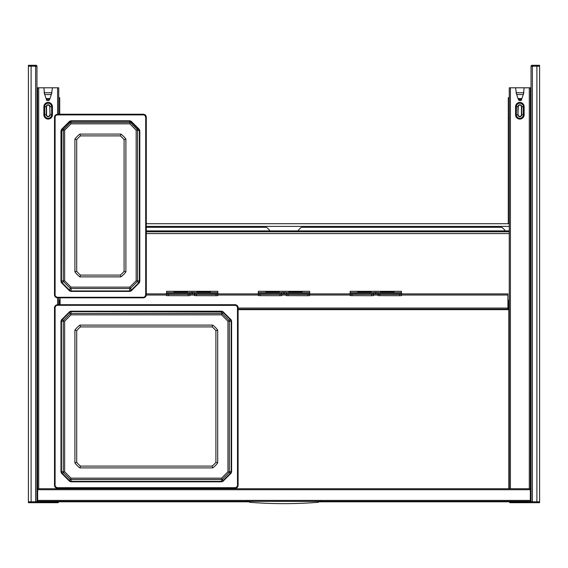 <?xml version="1.0" encoding="UTF-8"?>
<svg xmlns="http://www.w3.org/2000/svg" width="568" height="568" viewBox="0 0 568 568"><rect width="100%" height="100%" fill="white"/><g stroke="black" fill="none" stroke-linecap="round" stroke-linejoin="round"><path stroke-width="0.85" d="M37.623 500.003L37.58 87.799L58.731 87.799L58.731 114.225M52.433 87.799L51.461 94.103M44.545 93.997L43.878 87.799M58.731 297.809L58.731 304.704M58.731 488.295L58.731 488.75M509.269 309.652L507.92 309.652L507.92 309.198L238.099 309.198M516.539 94.103L515.566 87.799L509.269 87.799L509.269 488.75M530.377 500.003L530.42 87.799L524.122 87.799L523.447 94.103M401.448 293.897L507.92 293.897L507.92 309.198A1.122 1.122 0 0 0 509.042 308.076L509.042 300.202L508.367 300.202L508.367 301.097L509.042 301.097M60.08 304.704L60.08 297.809M378.047 293.897L373.552 293.897M350.151 293.897L309.652 293.897M286.251 293.897L281.749 293.897M258.348 293.897L217.849 293.897M194.448 293.897L189.953 293.897M166.552 293.897L146.296 293.897M58.958 301.097L58.958 300.202L59.633 300.202L59.633 301.097L58.958 301.097L58.958 304.704M59.633 301.097L59.633 304.704M507.92 308.523A0.447 0.447 0 0 0 508.367 308.076L508.367 301.097M36.948 500.585A1.576 1.576 0 0 0 38.297 501.352L529.703 501.352L530.377 500.408L530.377 489.722L37.623 489.722L37.623 488.821M530.377 489.722L530.377 488.821M36.948 488.75L37.403 488.75L37.474 500.138A0.902 0.902 0 0 0 37.623 500.373M37.403 499.776L36.948 499.776M37.623 489.722L37.623 500.408L38.297 501.352M37.623 500.408L530.377 500.408M531.052 500.138L530.526 500.138L530.597 498.768L531.052 498.768M531.052 488.75L530.597 488.75L530.597 498.768M531.052 500.585A1.576 1.576 0 0 1 529.703 501.352M530.597 499.776L531.052 499.776M36.948 183.649L37.58 183.649M36.948 254.748L37.58 254.748M36.948 414.051L37.58 414.051M36.948 483.801L37.58 483.801M44.119 92.747L46.732 100.38L47.194 100.579L48.841 100.579L49.693 99.251L51.922 92.747M46.349 99.251L49.231 99.45M49.693 99.251L48.841 100.579M44.41 92.747L51.901 92.747M531.052 183.649L530.42 183.649M531.052 483.801L530.42 483.801M531.052 254.748L530.42 254.748M531.052 414.051L530.42 414.051M524.122 87.799L515.566 87.799M518.769 99.45L521.19 99.45L521.751 98.96L518.208 98.96L519.159 100.579L518.307 99.251M518.208 98.96L516.078 92.747M521.751 98.96L521.878 98.591L518.08 98.591M523.881 92.747L521.878 98.591M523.59 92.747L516.099 92.747M521.651 99.251L521.268 100.38L519.159 100.579M79.903 276.872A23.245 23.245 0 0 1 74.905 271.873L74.905 139.089A23.245 23.245 0 0 1 79.903 134.091L120.899 134.091A23.245 23.245 0 0 1 125.897 139.089L125.897 271.873A23.245 23.245 0 0 1 120.899 276.872L79.903 276.872L80.507 275.089A21.449 21.442 0 0 1 76.701 271.291L76.701 139.707A21.449 21.442 0 0 1 80.507 135.901L120.295 135.901A21.449 21.442 0 0 1 124.094 139.707L124.094 271.291A21.449 21.442 0 0 1 120.295 275.089L80.507 275.089M125.897 271.873L124.094 271.291M120.899 134.091L120.295 135.901M74.905 139.089L76.701 139.707M143.69 114.899L143.754 114.225L145.025 114.75L146.296 116.767L146.296 295.268L145.77 296.539L143.754 297.809L57.048 297.809L55.778 297.284L54.507 295.268L54.507 116.767L55.032 115.496L57.048 114.225L143.754 114.225L145.025 114.75L57.112 114.445L55.834 114.97L54.656 116.901L54.656 295.275L55.181 296.546L57.112 297.731L143.69 297.731L144.961 297.206L146.146 295.275L146.146 116.901L145.621 115.631L144.961 114.97L143.69 114.899L57.112 114.899L57.048 114.225L55.032 115.496L55.501 115.95L55.103 116.909L55.103 295.282L55.501 296.233L57.112 297.284L143.69 297.284L144.648 296.894L145.699 295.282L145.699 116.909L144.648 115.297M139.387 282.701L131.109 290.972L129.795 291.398L71 291.398L69.686 290.972L61.415 282.701L60.989 281.387L60.989 130.796L61.415 129.483L69.686 121.211L71 120.785L129.795 120.785L131.109 121.211L139.387 129.483L139.806 130.796L139.806 281.387L139.387 282.701L139.018 282.438L130.846 290.603L129.795 290.944L71 290.944L69.949 290.603L61.784 282.438L61.443 281.38L61.784 129.745L69.949 121.573L71 121.232L129.795 121.232L130.846 121.573L139.018 129.745L139.359 130.796L139.359 281.38L139.018 282.438L137.122 281.742L137.527 280.606L139.806 281.387M131.109 121.211L130.761 122.873L137.122 129.234L137.527 130.37L137.527 280.606M130.761 122.873L129.625 122.475L71.177 122.475L70.041 122.873L63.382 129.767L63.275 280.606L63.68 281.742L70.041 288.104L71.177 288.509L129.625 288.509L130.761 288.104L137.122 281.742M130.761 288.104L131.109 290.972M70.041 288.104L69.686 290.972M63.68 281.742L61.415 282.701M63.68 129.234L61.415 129.483M70.041 122.873L69.686 121.211M137.122 129.234L139.387 129.483M137.421 129.767L136.164 130.2L136.164 280.762L137.421 281.21M130.228 288.402L129.788 287.138L136.164 280.762M129.788 287.138L71.014 287.138L70.574 288.402M63.382 281.21L64.638 280.762L71.014 287.138M64.638 280.762L64.638 130.2L63.382 129.767M70.574 122.574L71.014 123.824L64.638 130.2M71.014 123.824L129.788 123.824L130.228 122.574M136.164 130.2L129.788 123.824M74.905 271.873L76.701 271.291M79.903 134.091L80.507 135.901M125.897 139.089L124.094 139.707M120.899 276.872L120.295 275.089M79.903 467.897A23.245 23.245 0 0 1 74.905 462.899L74.905 330.1A23.245 23.245 0 0 1 79.903 325.102L212.695 325.102A23.245 23.245 0 0 1 217.693 330.1L217.693 462.899A23.245 23.245 0 0 1 212.695 467.897L79.903 467.897L80.507 466.094A21.449 21.449 0 0 1 76.701 462.295L76.701 330.704A21.449 21.449 0 0 1 80.507 326.905L212.091 326.905A21.449 21.449 0 0 1 215.897 330.704L215.897 462.295A21.449 21.449 0 0 1 212.091 466.094L80.507 466.094M217.693 462.899L215.897 462.295M212.695 325.102L212.091 326.905M74.905 330.1L76.701 330.704M235.493 305.307L235.55 304.704L236.828 305.229L238.099 307.245L238.099 485.754L237.566 487.024L235.55 488.295L57.048 488.295L55.032 487.024L54.507 485.754L54.507 307.245L55.032 305.974L57.048 304.704L235.55 304.704L236.828 305.229L235.493 304.853L57.112 304.853L55.834 305.378L54.656 307.309L54.656 485.69L55.834 487.621L57.112 488.146L235.493 488.146L236.764 487.621L237.949 485.69L237.949 307.309L236.764 305.378L57.112 305.307L57.048 304.704L55.032 305.974L55.501 306.358L55.103 307.309L55.103 485.69L55.501 486.648L57.112 487.699L235.493 487.699L237.097 486.648L237.495 485.69L237.495 307.309L236.444 305.698M231.183 473.108L222.912 481.387L221.598 481.806L71 481.806L69.686 481.387L61.415 473.108L60.989 471.795L60.989 321.204L61.415 319.89L69.686 311.619L71 311.193L221.598 311.193L222.912 311.619L231.183 319.89L231.609 321.204L231.609 471.795L231.183 473.108L230.821 472.846L222.649 481.018L221.598 481.359L71 481.359L69.949 481.018L61.784 472.846L61.443 471.795L61.443 321.204L61.784 320.153L69.949 311.981L71 311.64L222.649 311.981L230.821 320.153L231.162 321.204L231.162 471.795L230.821 472.846L228.918 472.761L229.323 471.625L231.609 471.795M222.912 311.619L222.557 313.884L228.918 320.245L229.323 321.381L229.323 471.625M222.557 313.884L221.421 313.479L71.177 313.479L70.041 313.884L63.68 320.245L63.275 321.381L63.275 471.625L63.68 472.761L70.041 479.115L71.177 479.52L221.421 479.52L222.557 479.115L228.918 472.761M222.557 479.115L222.912 481.387M70.041 479.115L69.686 481.387M63.68 472.761L61.415 473.108M63.68 320.245L61.415 319.89M70.041 313.884L69.686 311.619M228.918 320.245L231.183 319.89M229.216 320.778L227.96 321.218L227.96 471.781L229.216 472.221M222.024 479.413L221.584 478.157L227.96 471.781M221.584 478.157L71.014 478.157L70.574 479.413M63.382 472.221L64.638 471.781L71.014 478.157M64.638 471.781L64.638 321.218L63.382 320.778M70.574 313.586L71.014 314.842L64.638 321.218M71.014 314.842L221.584 314.842L222.024 313.586M227.96 321.218L221.584 314.842M74.905 462.899L76.701 462.295M79.903 325.102L80.507 326.905M217.693 330.1L215.897 330.704M212.695 467.897L212.091 466.094M189.953 294.245L166.552 294.281L189.953 294.245L189.953 292.47L191.75 292.399L191.75 293.748L189.953 293.819M189.953 294.281L189.953 295.63L188.15 295.701L188.15 294.352M166.552 291.313L217.849 291.313L166.552 291.313L166.552 294.245M188.15 295.701L166.552 295.63L166.552 294.281M191.75 292.399L194.448 292.47L194.448 293.699L217.849 293.699L217.849 295.63L216.053 295.701L216.053 294.352L217.849 294.281M217.849 291.313L217.849 293.699M196.926 292.129L196.926 291.682L210.423 291.682L210.423 292.129L196.926 292.129L196.926 291.682M173.978 292.129L173.978 291.682L187.476 291.682L187.476 292.129L173.978 292.129L173.978 291.682M194.448 293.819L191.75 293.748M216.053 295.701L194.448 295.63L194.448 293.699M194.448 294.281L216.053 294.352M187.476 291.682L187.476 292.129M175.327 292.129L186.126 292.129M210.423 291.682L210.423 292.129M198.275 292.129L209.074 292.129M281.749 294.245L258.348 294.281L281.749 294.245L281.749 292.47L283.553 292.399L283.553 293.748L281.749 293.819M281.749 294.281L281.749 295.63L279.953 295.701L279.953 294.352M258.348 291.313L309.652 291.313L258.348 291.313L258.348 294.245M279.953 295.701L258.348 295.63L258.348 294.281M283.553 292.399L286.251 292.47L286.251 293.699L309.652 293.699L309.652 295.63L307.849 295.701L307.849 294.352L309.652 294.281M309.652 291.313L309.652 293.699M288.721 292.129L288.721 291.682L302.226 291.682L302.226 292.129L288.721 292.129L288.721 291.682M265.774 292.129L265.774 291.682L279.279 291.682L279.279 292.129L265.774 292.129L265.774 291.682M286.251 293.819L283.553 293.748M307.849 295.701L286.251 295.63L286.251 293.699M286.251 294.281L307.849 294.352M279.279 291.682L279.279 292.129M267.123 292.129L277.922 292.129M302.226 291.682L302.226 292.129M290.078 292.129L300.877 292.129M373.552 294.245L350.151 294.281L373.552 294.245L373.552 292.47L375.349 292.399L375.349 293.748L373.552 293.819M373.552 294.281L373.552 295.63L371.749 295.701L371.749 294.352M350.151 291.313L401.448 291.313L350.151 291.313L350.151 294.245M371.749 295.701L350.151 295.63L350.151 294.281M375.349 292.399L378.047 292.47L378.047 293.699L401.448 293.699L401.448 295.63L399.652 295.701L399.652 294.352L401.448 294.281M401.448 291.313L401.448 293.699M380.524 292.129L380.524 291.682L394.022 291.682L394.022 292.129L380.524 292.129L380.524 291.682M357.577 292.129L357.577 291.682L371.074 291.682L371.074 292.129L357.577 292.129L357.577 291.682M378.047 293.819L375.349 293.748M399.652 295.701L378.047 295.63L378.047 293.699M378.047 294.281L399.652 294.352M371.074 291.682L371.074 292.129M358.926 292.129L369.725 292.129M394.022 291.682L394.022 292.129M381.873 292.129L392.673 292.129M274.55 501.395L318.378 501.395C319.912 501.395 319.912 501.395 318.378 501.395C319.912 501.395 319.912 501.395 318.378 501.395L293.45 501.395M249.622 501.395C248.088 501.395 248.088 501.395 249.622 501.395C248.088 501.395 248.088 501.395 249.622 501.395L249.622 502.297C272.541 504.093 295.459 504.093 318.378 502.297L318.378 501.395M290.752 501.395L277.248 501.395M539.6 66.2L539.6 65.299L536.902 65.299L536.902 502.701L536.902 65.299L532.394 65.299L532.379 66.2L539.6 66.2L539.6 502.701L531.953 502.701A0.902 0.902 0 0 1 531.052 501.8L531.052 66.2L532.379 66.2L532.379 501.8L531.052 501.8A0.902 0.902 0 0 0 531.953 502.701L530.327 502.701L532.394 502.701L532.379 501.8L539.6 501.8M28.4 501.8L28.4 502.701L31.098 502.701L31.098 65.299L31.098 502.701L35.606 502.701L35.621 501.8L28.4 501.8L28.4 65.299L36.047 65.299A0.902 0.902 0 0 1 36.948 66.2L36.948 501.8L35.621 501.8L35.621 66.2L36.948 66.2A0.902 0.902 0 0 0 36.047 65.299L35.606 65.299L35.621 66.2L28.4 66.2M531.953 65.299L532.394 65.299L531.953 65.299A0.902 0.902 0 0 0 531.052 66.2A0.902 0.902 0 0 1 531.953 65.299L531.953 65.299M36.047 502.701L35.606 502.701L36.047 502.701A0.902 0.902 0 0 0 36.948 501.8A0.902 0.902 0 0 1 36.047 502.701L36.047 502.701M509.269 97.703L508.282 97.703L508.282 223.7M58.731 97.703L59.718 97.703L59.718 114.225M509.269 223.7L146.296 223.7M248.713 501.8L40.505 501.8L40.505 501.352M527.495 501.352L527.495 501.8L319.287 501.8M530.597 494.65L530.42 497.298M269.757 230.899A1.796 1.796 0 0 0 269.253 229.891L267.187 227.825A1.796 1.796 0 0 0 265.916 227.299L146.296 227.299M505.108 230.899A1.796 1.796 0 0 0 504.604 229.891L502.538 227.825A1.796 1.796 0 0 0 501.267 227.299L301.991 227.299A1.796 1.796 0 0 0 300.721 227.825L298.654 229.891A1.796 1.796 0 0 0 298.15 230.899M146.296 231.801L509.269 231.801M146.296 230.899L509.269 230.899M530.42 96.347L531.052 96.347L530.42 96.347M531.052 144.322L530.42 144.322L531.052 144.322M531.052 145.578L530.42 145.578L531.052 145.578M530.42 94.103L530.931 94.103A0.902 0.895 90 0 1 531.052 94.111A0.902 0.902 0 0 0 530.931 94.103L531.052 94.103M36.948 145.578L37.58 145.578L36.948 145.578M36.948 96.347L37.58 96.347L36.948 96.347M36.948 144.322L37.58 144.322L36.948 144.322M37.58 94.103L36.948 94.103A0.902 0.895 -90 0 1 37.069 94.103A0.902 0.902 0 0 0 36.948 94.111M509.631 501.8L509.631 502.247A0.447 0.447 0 0 0 510.078 502.701L530.327 502.701L530.327 502.247L531.172 502.247M530.959 502.701L532.394 502.701M510.078 501.8L510.078 502.701A0.447 0.447 0 0 1 509.631 502.247L530.327 502.247L530.327 501.217M37.673 501.217L37.673 502.701L35.422 502.701L57.922 502.701A0.447 0.447 0 0 0 58.369 502.247A0.447 0.447 0 0 1 57.922 502.701L58.369 501.8M38.702 87.799L38.702 488.75M57.602 87.799L57.602 114.225M57.602 297.809L57.602 304.704M57.602 488.295L57.602 488.75M43.878 106.699A4.274 4.274 0 0 1 48.152 102.425A4.274 4.274 0 0 1 52.433 106.699L52.433 114.8L51.631 114.8L51.631 106.699A3.479 3.479 0 0 0 48.152 103.22A3.479 3.479 0 0 0 44.673 106.699L43.878 106.699L43.878 114.8A4.274 4.274 0 0 0 48.152 119.074A4.274 4.274 0 0 0 52.433 114.8M52.433 106.699L50.069 106.699A1.917 1.917 0 0 0 48.152 104.782A1.917 1.917 0 0 0 46.242 106.699L46.555 106.699A1.597 1.597 0 0 1 48.152 105.101A1.597 1.597 0 0 1 49.75 106.699L50.069 114.8L51.631 114.8A3.479 3.479 0 0 1 48.152 118.279A3.479 3.479 0 0 1 44.673 114.8L43.878 114.8M49.75 114.8A1.597 1.597 0 0 1 48.152 116.397A1.597 1.597 0 0 1 46.555 114.8L44.673 114.8L44.673 106.699L46.242 106.699L46.242 114.8A1.917 1.917 0 0 0 48.152 116.717A1.917 1.917 0 0 0 50.069 114.8L49.75 106.699M46.555 114.8L46.555 106.699M59.178 488.295L59.178 488.75M508.821 309.652L508.821 488.75M238.099 309.652L507.92 309.652M510.398 87.799L510.398 488.75M529.298 87.799L529.298 488.75M524.122 114.8A4.274 4.274 0 0 1 519.848 119.074A4.274 4.274 0 0 1 515.566 114.8L516.369 114.8A3.479 3.479 0 0 0 519.848 118.279A3.479 3.479 0 0 0 523.327 114.8L521.758 114.8L521.758 106.699L523.327 106.699L523.327 114.8L524.122 114.8L524.122 106.699A4.274 4.274 0 0 0 519.848 102.425A4.274 4.274 0 0 0 515.566 106.699L516.369 106.699A3.479 3.479 0 0 1 519.848 103.22A3.479 3.479 0 0 1 523.327 106.699L524.122 106.699M515.566 114.8L515.566 106.699M516.369 114.8L516.369 106.699L517.931 106.699L517.931 114.8L516.369 114.8M521.758 106.699A1.917 1.917 0 0 0 519.848 104.782A1.917 1.917 0 0 0 517.931 106.699L518.25 106.699A1.597 1.597 0 0 1 519.848 105.101A1.597 1.597 0 0 1 521.445 106.699L521.758 106.699M518.25 114.8A1.597 1.597 0 0 0 519.848 116.397A1.597 1.597 0 0 0 521.445 114.8L521.758 114.8A1.917 1.917 0 0 1 519.848 116.717A1.917 1.917 0 0 1 517.931 114.8L518.25 106.699M521.445 114.8L521.445 106.699M507.92 308.076L238.099 308.076M507.92 295.026L401.448 295.026M378.047 295.026L373.552 295.026M350.151 295.026L309.652 295.026M286.251 295.026L281.749 295.026M258.348 295.026L217.849 295.026M194.448 295.026L189.953 295.026M166.552 295.026L146.296 295.026M36.948 500.138L37.474 500.138M37.403 498.768L36.948 498.768M37.403 489.722L36.948 489.722M530.597 489.722L531.052 489.722M46.81 99.45L47.194 100.579M46.249 98.96L49.792 98.96M46.122 98.591L49.92 98.591M44.737 94.551L51.305 94.551M523.263 94.551L516.695 94.551M521.19 99.45L520.806 100.579M145.302 115.95L145.77 115.496L145.025 114.75M145.699 295.282L146.296 295.268L146.296 116.767L145.699 116.909M144.648 296.894L145.025 297.284L145.77 296.539L145.302 296.233M57.048 297.533L143.754 297.809L143.69 297.284M55.501 296.233L55.032 296.539L55.778 297.284L56.154 296.894M55.103 295.282L54.507 295.268L54.507 116.767L55.103 116.909M57.112 297.284L57.048 297.809L55.778 297.284M57.112 114.899L56.154 115.297L55.778 114.75M56.154 115.297L55.501 115.95M129.795 291.398L129.625 288.509M71 291.398L71.177 288.509M60.989 281.387L63.275 280.606M60.989 130.796L63.275 130.37M71 120.785L71.177 122.475M129.795 120.785L129.625 122.475M139.806 130.796L137.527 130.37M237.097 306.358L237.566 305.974L236.828 305.229M237.495 485.69L238.099 485.754L238.099 307.245L237.495 307.309M236.444 487.301L236.828 487.77L237.566 487.024L237.097 486.648M57.112 487.699L57.048 488.295L235.55 488.295L235.493 487.699M55.501 486.648L55.032 487.024L55.778 487.77L56.154 487.301M55.103 485.69L54.507 485.754L54.507 307.245L55.103 307.309M57.112 305.307L56.154 305.698L55.778 305.229M56.154 305.698L55.501 306.358M221.598 481.806L221.421 479.52M71 481.806L71.177 479.52M60.989 471.795L63.275 471.625M60.989 321.204L63.275 321.381M71 311.193L71.177 313.479M221.598 311.193L221.421 313.479M231.609 321.204L229.323 321.381M166.552 293.699L189.953 293.699M168.348 295.701L168.348 294.352M166.552 292.591L189.953 292.591M194.448 292.591L217.849 292.591M192.651 292.399L192.651 293.748M194.448 294.245L217.849 294.245M196.251 295.701L196.251 294.352M258.348 293.699L281.749 293.699M260.151 295.701L260.151 294.352M258.348 292.591L281.749 292.591M286.251 292.591L309.652 292.591M284.447 292.399L284.447 293.748M286.251 294.245L309.652 294.245M288.047 295.701L288.047 294.352M350.151 293.699L373.552 293.699M351.947 295.701L351.947 294.352M350.151 292.591L373.552 292.591M378.047 292.591L401.448 292.591M376.25 292.399L376.25 293.748M378.047 294.245L401.448 294.245M379.85 295.701L379.85 294.352M508.282 118.4L508.935 118.4M509.269 226.398L146.296 226.398M509.269 233.597L146.296 233.597M531.052 94.998L530.42 94.998M37.58 94.998L36.948 94.998M36.828 502.247L57.922 502.247L57.922 501.8M37.403 494.65L37.58 495.047M37.403 492.754L37.58 492.35M530.597 492.754L530.42 492.35M37.623 488.75L530.377 488.75M247.449 501.104L246.931 501.352M320.551 501.104L321.069 501.352M145.77 115.496L146.296 116.767M146.296 295.268L145.77 296.539M145.025 297.284L143.754 297.809M55.032 296.539L54.507 295.268M54.507 116.767L55.032 115.496M143.754 114.225L57.048 114.225M237.566 305.974L238.099 307.245M238.099 485.754L237.566 487.024M236.828 487.77L235.55 488.295M57.048 488.295L55.778 487.77M55.032 487.024L54.507 485.754M54.507 307.245L55.032 305.974M235.55 304.704L57.048 304.704M319.55 501.395L318.378 502.297M248.45 501.395L249.622 502.297"/></g></svg>
